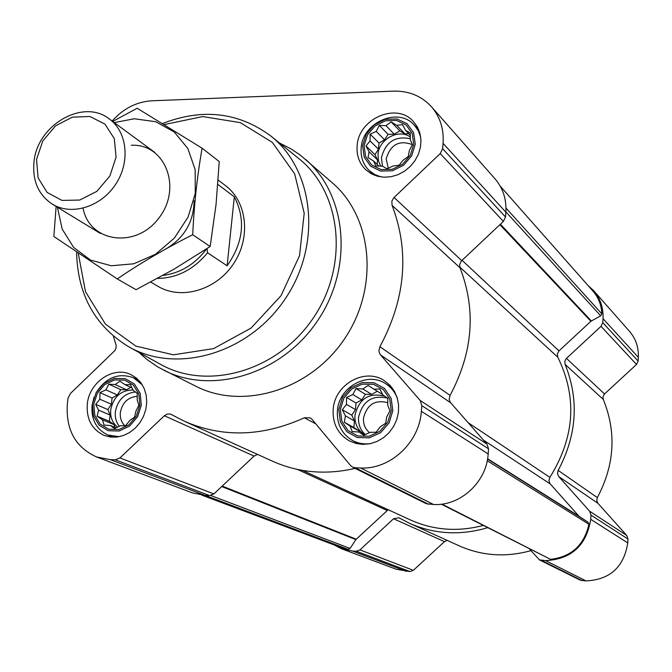 <?xml version="1.0" encoding="UTF-8"?>
<svg xmlns="http://www.w3.org/2000/svg" width="672" height="672" viewBox="0 0 672 672"><rect width="100%" height="100%" fill="white"/><g stroke="black" fill="none" stroke-linecap="round" stroke-linejoin="round"><path stroke-width="1.01" d="M356.017 388.559L362.872 388.979L368.172 385.451L373.909 389.18L379.806 388.979L383.006 395.119L387.794 398.252L387.719 405.241L389.962 410.81L386.736 416.833L385.678 423.251L380.31 426.762L376.093 432.214L370.171 432.323L363.829 435.246L359.092 432.029L352.204 431.584L350.053 425.998L344.333 422.243L345.45 415.876L342.283 409.76L346.475 404.376L346.55 397.446L352.85 394.548L356.017 388.559L365.375 394.279L361.746 399.882L356.034 403.04L355.454 409.584L351.826 415.195L354.446 420.949L353.867 427.526L359.016 430.954L359.646 432.331M340.326 409.534L343.862 398.11L351.683 389.054L362.284 384.124L373.598 384.317L383.393 389.617L389.71 399.008L391.28 410.651L387.752 422.201L379.823 431.348L369.096 436.254L357.731 435.943L347.995 430.525L341.796 421.092L340.326 409.534M108.78 384.166L115.181 384.56L119.893 381.2L125.177 384.745L130.326 384.544L133.241 390.382L137.281 393.355L137.197 400L138.852 405.292L135.954 411.029L134.593 417.127L129.822 420.47L125.639 425.645L120.473 425.771L114.433 428.551L110.443 425.502L104.017 425.082L102.438 419.782L97.163 416.212L98.566 410.164L95.684 404.342L99.851 399.218L99.935 392.624L105.924 389.861L108.78 384.166L120.834 389.659L117.365 395.002L112.09 398.017L111.367 404.242L107.898 409.584L110.116 415.061L109.385 421.31L113.954 424.57L115.114 427.434M93.786 404.124L97.331 393.254L104.706 384.628L114.458 379.94L124.706 380.117L133.417 385.148L138.852 394.069L139.91 405.132L136.366 416.119L128.906 424.822L119.036 429.5L108.755 429.223L100.094 424.074L94.769 415.111L93.786 404.124M379.327 125.404L385.988 125.681L391.163 121.892L396.74 125.32L402.511 124.631L405.628 130.444L410.323 132.922L410.248 139.692L412.465 144.581L409.324 150.612L408.324 156.45L403.082 160.23L399.017 165.32L393.229 165.942L387.072 168.773L382.427 166.211L375.732 165.917L373.598 161.011L368.038 157.55L369.079 151.746L365.996 145.95L370.045 140.918L370.121 134.198L376.228 131.393L379.327 125.404L388.105 134.358L384.586 139.793L379.025 143.035L378.479 149.209L374.951 154.644L377.53 159.911L377.135 164.396M364.106 145.69L367.517 134.803L375.119 125.933L385.434 120.792L396.455 120.414L406.014 124.9L412.205 133.392L413.767 144.22L410.357 155.224L402.662 164.186L392.221 169.31L381.142 169.579L371.641 164.984L365.568 156.45L364.106 145.69M201.869 495.155L341.166 547.571L348.172 549.377L350.129 548.436L355.849 539.599L221.693 486.545M441.328 504.193L550.536 559.339C571.36 556.87 584.161 545.185 588.916 524.269L587.983 522.152L579.104 516.382L487.586 458.867M579.104 516.382L549.898 483.521L548.915 480.724L549.872 477.355C574.778 437.287 577.424 397.244 557.81 357.227L557.315 353.917L558.986 350.893L590.89 321.275L600.692 315.823L601.852 313.858C601.482 305.096 598.508 297.494 592.931 291.052L500.228 186.152M113.383 336.16L116.122 345.29L116.08 347.676L114.954 350.515L70.384 393.532L68.015 398.278L67.385 403.544C65.57 429.416 75.272 447.208 96.499 456.926L110.401 459.665L115.282 459.824L119.952 457.943L164.338 415.758L254.066 456.078L213.864 493.92L209.597 495.592L205.12 495.415L192.335 492.845L96.499 456.926M112.148 121.052C123.312 108.528 136.517 101.783 151.754 100.8L393.515 91.132C408.878 90.779 421.529 95.987 431.474 106.772C440.135 116.886 443.999 129.083 443.066 143.354L442.63 148.68L440.227 153.577L393.607 197.912L391.835 201.247L392.104 205.405C409.668 251.664 405.602 298.763 379.907 346.702L378.907 351.002L380.117 354.438L420.168 400.478L421.814 405.653L421.352 411.306C419.504 442.47 390.188 469.694 360.629 467.989L355.244 467.804L352.615 467.149L350.549 465.52L311.993 419.303L310.178 417.824L304.349 417.782C262.634 436.674 222.768 437.884 184.733 421.403L170.302 414.002L167.185 414.095L164.338 415.758M257.536 454.406L254.066 456.078M184.733 421.403L272.79 461.328C298.502 472.76 325.945 475.112 355.102 468.384M352.615 467.149L426.258 503.698L433.541 504.504C460.387 506.218 486.73 481.942 488.174 453.919L488.544 448.837L487.015 444.167L450.307 402.36L449.173 399.252L450.055 395.38C473.021 352.372 476.33 309.842 460.001 267.792L459.614 264.575L461.311 261.03L503.37 221.407L505.512 216.997L505.865 212.176C506.604 199.265 503 188.16 495.054 178.87L431.474 106.772M87.31 403.981C89.242 382.032 113.761 365.61 131.233 374.758L136.584 378.202L141.002 382.914L144.262 388.693L146.21 395.245L146.74 402.276L145.824 409.424L143.497 416.354L139.885 422.722L135.156 428.215L129.536 432.566L123.312 435.565L116.785 437.069L110.267 437.002L104.084 435.389C91.862 429.526 86.276 419.059 87.31 403.981M333.178 409.374C334.538 384.334 365.19 367.181 384.611 380.864L389.995 385.342L394.246 390.995L397.152 397.572L398.58 404.754L398.446 412.213L396.757 419.58L393.582 426.502L389.088 432.642L383.485 437.716L377.034 441.462L370.062 443.722L362.905 444.377L355.891 443.411L349.356 440.882C337.856 434.028 332.464 423.528 333.178 409.374M357.134 145.891C358.369 118.558 396.833 101.833 413.574 121.716L417.446 127.092L419.958 133.342L420.983 140.154L420.462 147.218L418.421 154.182L414.96 160.709L410.239 166.48L404.494 171.209L398 174.678L391.079 176.711L384.073 177.215L377.311 176.182L371.112 173.662L365.786 169.781C359.327 163.456 356.446 155.492 357.134 145.891M279.418 142.96L291.236 148.999L300.409 155.207L332.354 182.843C372.809 217.543 379.226 287.624 344.686 338.629C310.59 389.92 243.298 410.542 195.854 386.257L158.172 367.172L147.193 359.696L138.886 352.397M388.147 509.72L355.849 539.599M302.492 470.4L410.399 519.943C433.415 530.25 457.682 532.09 483.21 525.454M334.093 544.908L341.636 548.806L352.565 551.057L356.37 551.242L359.974 549.889L393.548 518.75L444.461 541.624L413.339 570.335L409.987 571.578L396.22 569.26L341.636 548.806M487.662 527.713C460.379 535.718 434.33 534.248 409.517 523.312L398.908 517.784L393.548 518.75M529.444 548.923L539.448 559.885L545.563 560.616C571.418 559.238 586.471 545.471 590.722 519.313L590.982 515.113L589.655 511.232L558.743 476.566L597.912 503.286L626.732 535.458L627.976 539.045L627.757 542.926C623.927 567.059 610.025 579.718 586.051 580.902L580.381 580.205L539.448 559.885M587.941 285.398L593.594 290.615C600.373 298.536 603.515 307.877 603.019 318.654L602.776 322.669L601.02 326.323L566.11 358.722L564.808 361.2L565.085 364.35C579.264 399.655 576.954 435.011 558.163 470.4L557.466 473.609L558.743 476.566M447.174 540.38L444.461 541.624M409.517 523.312L459.371 545.908C482.143 555.962 505.991 557.542 530.922 550.645M558.163 470.4L597.341 497.591L596.711 500.556L597.912 503.286M597.341 497.591C614.628 464.957 616.619 432.256 603.296 399.47L602.952 396.967L604.229 394.262L636.51 364.451L638.123 361.082L638.341 357.361C638.753 347.374 635.796 338.688 629.471 331.304L593.594 290.615M164.094 124.597L202.751 116.575L240.341 122.64L272.336 142.405L294.647 173.813L304.206 213.2L299.527 255.671L281.022 295.714L251.042 328.096L213.562 348.617L173.485 354.799L135.929 346.156L105.445 324.131L85.504 291.698L78.179 252.916M218.165 180.062L225.498 185.632C247.246 201.81 251.135 237.846 233.411 263.953C215.972 290.254 181.146 300.317 157.937 286.322L150.755 282.089M162.414 123.572C202.18 108.083 238.148 112.098 270.32 135.626C314.311 169.789 322.174 244.348 285.281 298.763C248.917 353.531 176.938 374.506 128.646 346.752C94.794 325.979 77.44 294.344 76.591 251.84M271.362 136.466L298.234 158.122C341.502 191.747 349.465 264.667 313.496 317.696C278.057 371.078 207.564 391.348 160.045 364.056L129.822 347.399M305.567 159.424C347.172 195.09 353.573 267.599 317.73 320.536C282.332 373.775 212.806 395.329 164.035 370.348M362.628 145.732L366.24 134.198L374.296 124.79L385.232 119.347L396.917 118.944L407.056 123.69L413.616 132.695L415.271 144.178L411.659 155.845L403.494 165.346L392.431 170.78L380.68 171.066L370.608 166.186L364.174 157.139L362.628 145.732M381.192 176.971L374.783 174.56L369.298 170.638C363.224 164.665 360.511 157.156 361.158 148.117C362.309 122.312 398.597 106.529 414.422 125.261L418.337 130.788L420.739 137.256M92.417 404.09L96.172 392.574L103.984 383.435L114.324 378.462L125.185 378.638L134.417 383.972L140.188 393.431L141.313 405.166L137.55 416.816L129.637 426.048L119.179 431.004L108.276 430.702L99.095 425.242L93.45 415.741L92.417 404.09M119.137 436.708L107.881 435.028C96.365 429.484 91.09 419.605 92.064 405.384L94.055 397.202M95.945 392.986C105.773 377.513 118.289 372.439 133.518 377.773L142.313 384.88M338.814 409.5L342.552 397.387L350.851 387.794L362.082 382.57L374.069 382.771L384.46 388.382L391.163 398.345L392.826 410.684L389.088 422.94L380.68 432.642L369.306 437.833L357.252 437.506L346.928 431.752L340.36 421.756L338.814 409.5M371.255 443.453C364.61 444.528 358.403 443.562 352.632 440.546C341.804 434.07 336.722 424.166 337.403 410.827C338.663 387.206 367.559 371.011 385.913 383.888C391.339 387.458 395.203 392.414 397.496 398.74M365.996 145.95L374.951 154.644M370.045 140.918L378.479 149.209M369.079 151.746L377.53 159.911M373.598 161.011L378.899 166.093M405.628 130.444L410.332 135.383M396.74 125.32L404.872 133.829L399.815 130.906L394.229 134.165L388.105 134.358M408.736 133.703L404.872 133.829M391.163 121.892L399.815 130.906M385.988 125.681L394.229 134.165M376.228 131.393L384.586 139.793M370.121 134.198L379.025 143.035M410.315 137.021C398.689 128.369 378.739 139.272 378 154.56L378.42 160.675L380.705 166.16M388.273 168.252L386.173 158.962C390.474 144.488 399.227 139.726 412.423 144.665M382.519 166.261L381.402 157.87C385.451 142.061 395.077 135.668 410.281 138.692M95.684 404.342L107.898 409.584M99.851 399.218L111.367 404.242M98.566 410.164L110.116 415.061M97.163 416.212L109.385 421.31M102.438 419.782L113.954 424.57M110.443 425.502L116.071 427.829M125.177 384.745L132.056 387.929M115.181 384.56L126.529 389.768L120.834 389.659M130.78 387.341L126.529 389.768M105.924 389.861L117.365 395.002M99.935 392.624L112.09 398.017M133.048 389.97C121.019 390.096 113.585 396.656 110.737 409.651C110.099 417.077 112.375 422.906 117.575 427.148M342.283 409.76L351.826 415.195M346.475 404.376L355.454 409.584M345.45 415.876L354.446 420.949M344.333 422.243L353.867 427.526M350.053 425.998L359.016 430.954M359.092 432.029L364.442 434.977M373.909 389.18L382.754 394.607M362.872 388.979L371.658 394.397L365.375 394.279M377.269 391.28L371.658 394.397M352.85 394.548L361.746 399.882M346.55 397.446L356.034 403.04M384.703 396.228C369.071 392.238 359.159 398.58 354.95 415.262C354.522 423.948 357.815 430.441 364.812 434.742L364.888 434.784M124.748 425.678C121.321 422.209 119.86 417.799 120.355 412.44C122.405 402.486 128.05 397.118 137.29 396.337M119.356 426.317C116.147 422.201 114.82 417.32 115.391 411.65C117.76 399.823 124.438 393.263 135.408 391.961M369.499 432.65C365.14 428.996 363.14 424.166 363.51 418.16C366.937 404.552 375.035 399.395 387.786 402.696M365.324 434.591C360.377 430.114 358.126 424.368 358.571 417.337C362.594 401.008 372.296 394.624 387.694 398.185M206.682 248.825C195.073 264.23 180.541 273.084 163.086 275.402M207.06 248.573L207.539 252.773C193.746 269.539 177.089 278.09 157.567 278.426M217.854 184.422L234.318 196.82L227.111 265.768C243.491 242.424 245.893 219.442 234.318 196.82M207.539 252.773L227.111 265.768M36.548 159.457L42.773 140.96L55.507 125.882L72.307 117.146L89.939 116.491L104.95 124.127L114.316 138.634L116.088 157.172L109.864 176.022L96.852 191.352L79.733 200.054L61.967 200.407L47.116 192.436L38.077 177.811L36.548 159.457M34.02 161.666C37.372 124.706 83.496 98.188 109.351 118.986C127.512 132.082 130.477 162.498 115.374 184.75C100.506 207.161 71.24 215.947 52.24 204.095C38.287 194.678 32.222 180.533 34.02 161.666M194.124 200.794C193.729 221.894 184.296 237.955 165.841 248.968M114.24 122.59L134.366 118.768L155.728 121.733L174.216 131.964L187.866 148.52L195.174 169.747L195.266 193.444L188.076 217.09L174.342 238.115L155.543 254.26L133.728 263.794L111.258 265.768L90.51 260.064L73.601 247.397L62.219 229.152L57.422 207.262M131.267 145.278C165.194 143.321 182.65 188.051 158.752 218.207C135.794 249.102 89.326 242.357 83.084 208.228M56.137 206.48L53.852 236.494L117.239 278.922C140.314 263.189 165.472 248.455 192.713 234.738C194.09 204.7 197.224 175.854 202.129 148.201L137.18 108.259L112.686 121.439M202.129 148.201L219.24 161.582L216.048 204.473L210.176 246.498L174.3 269.027L136.055 289.691L117.239 278.922M192.713 234.738L210.176 246.498M348.172 549.377L205.204 495.415M588.916 524.269L487.234 460.748M550.536 559.339L441.899 504.118M601.852 313.858L505.991 208.068M110.401 459.665L205.12 495.415M115.282 459.824L209.597 495.592M119.952 457.943L213.864 493.92M304.349 417.782L315.781 423.839M355.244 467.804L428.652 504.311M360.629 467.989L433.541 504.504M421.352 411.306L488.174 453.919M421.814 405.653L488.544 448.837M420.168 400.478L487.015 444.167M380.495 354.908L450.652 402.788M379.907 346.702L450.055 395.38M392.104 205.405L460.001 267.792M394.061 197.459L461.714 260.618M440.227 153.577L503.37 221.407M442.63 148.68L505.512 216.997M443.066 143.354L505.865 212.176M350.129 548.436L210.773 495.508M356.194 539.188L222.18 486.083M387.131 510.468L297.368 469.409M587.983 522.152L487.544 459.085M578.693 516.02L487.603 458.766M550.208 483.907L483.403 440.051M549.872 477.355L468.124 422.671M557.81 357.227L459.74 267.019M558.986 350.893L462.05 260.291M590.89 321.275L499.909 224.666M591.343 320.947L500.388 224.213M600.692 315.823L505.89 211.865M352.565 551.057L406.434 571.385M356.37 551.242L409.987 571.578M359.974 549.889L413.339 570.335M541.464 560.414L582.246 580.7M545.563 560.616L586.051 580.902M590.722 519.313L627.757 542.926M590.982 515.113L627.976 539.045M589.655 511.232L626.732 535.458M565.085 364.35L603.296 399.47M566.446 358.386L604.54 393.952M601.02 326.323L636.51 364.451M602.776 322.669L638.123 361.082M603.019 318.654L638.341 357.361M369.298 170.638L373.993 175.056M414.422 125.261L418.832 129.998M107.881 435.028L113.358 437.228M133.518 377.773L138.827 380.302M352.632 440.546L359.26 444.083M385.913 383.888L392.213 387.954M52.24 204.095L100.288 233.394M109.351 118.986L154.669 152.351"/></g></svg>
